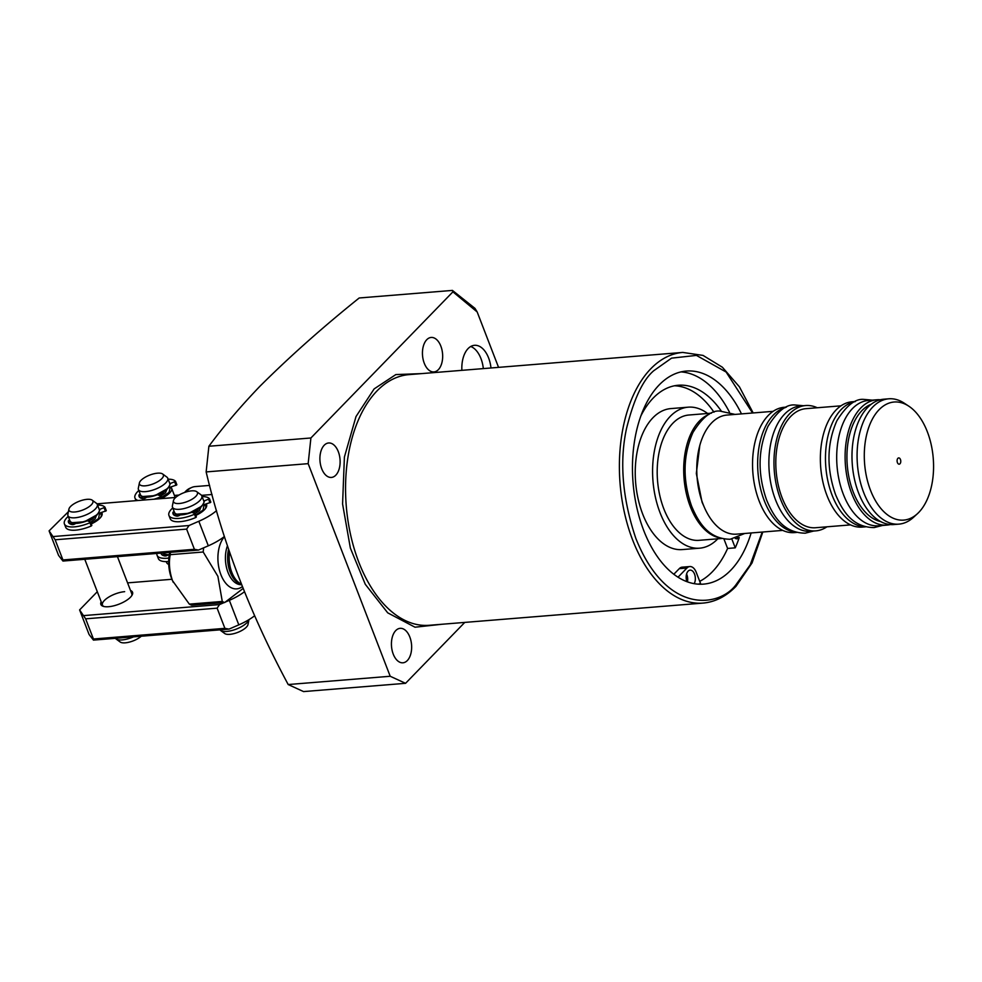 <?xml version="1.0" encoding="UTF-8"?>
<svg xmlns="http://www.w3.org/2000/svg" width="982" height="982" viewBox="0 0 982 982"><rect width="100%" height="100%" fill="white"/><g stroke="black" fill="none" stroke-linecap="round" stroke-linejoin="round"><path stroke-width="1.47" d="M441.863 624.27L415.018 627.203L387.718 612.842L365.279 584.29L350.365 548.079L342.583 503.975L344.4 457.06L356.012 416.54L374.13 388.909L395.82 374.584L421.536 373.614M393.242 654.11A17.283 10.053 -94.6 0 1 400.14 628.333A17.283 10.053 -94.6 0 1 409.838 637.036A17.283 10.053 -94.6 0 1 402.939 662.801A17.283 10.053 -94.6 0 1 393.242 654.11M321.715 468.745A17.283 10.053 -94.6 0 1 328.614 442.98A17.283 10.053 -94.6 0 1 338.311 451.671A17.283 10.053 -94.6 0 1 331.413 477.436A17.283 10.053 -94.6 0 1 321.715 468.745M424.261 363.23A17.283 10.053 -94.6 0 1 431.159 337.452A17.283 10.053 -94.6 0 1 440.857 346.155A17.283 10.053 -94.6 0 1 433.958 371.92A17.283 10.053 -94.6 0 1 424.261 363.23M461.884 370.337A25.151 14.62 -94.6 0 1 468.119 348.561A25.151 14.62 -94.6 0 1 474.502 345.308A25.151 14.62 -94.6 0 1 490.988 367.98M698.214 584.155A106.878 62.112 85.4 0 0 700.571 583.529L696.238 572.31A11.44 6.653 85.4 0 0 689.818 566.553A11.44 6.653 85.4 0 0 686.921 568.038L678.034 577.183M699.724 581.356A106.878 62.112 85.4 0 0 712.367 571.757A106.878 62.112 85.4 0 0 727.601 548.459L723.955 539.008M751.132 532.956A106.878 62.112 -94.6 0 1 730.731 570.272A106.878 62.112 -94.6 0 1 703.603 584.118A106.878 62.112 -94.6 0 1 636.766 507.301A106.878 62.112 -94.6 0 1 659.204 384.907A106.878 62.112 -94.6 0 1 686.32 371.061A106.878 62.112 -94.6 0 1 741.484 413.901M452.432 290.414L474.993 308.385L477.166 311.945L452.923 291.838L452.432 290.414L359.203 297.976C322.403 327.509 289.273 356.982 259.813 386.38C240.406 406.634 223.43 426.593 208.884 446.258L206.146 471.925C223.11 543.402 250.459 614.278 288.192 684.54L303.548 691.586L405.566 683.312L464.756 622.416M687.437 581.847A7.856 4.566 85.4 0 0 686.578 574.016M686.909 581.651A7.856 4.566 -94.6 0 1 688.124 571.143A7.856 4.566 -94.6 0 1 690.113 570.125A7.856 4.566 -94.6 0 1 694.802 574.887A7.856 4.566 -94.6 0 1 694.188 583.664M737.028 537.755L739.237 537.571A7.856 4.566 -94.6 0 1 739.041 537.78A7.856 4.566 -94.6 0 1 737.052 538.799A7.856 4.566 -94.6 0 1 735.236 538.332M713.988 412.207A98.777 57.41 85.4 0 0 674.487 385.779M640.853 415.951A98.777 57.41 -94.6 0 1 653.226 398.041A98.777 57.41 -94.6 0 1 678.292 385.251A98.777 57.41 -94.6 0 1 721.218 410.979M717.793 538.811A70.729 41.109 -94.6 0 1 717.609 539.008A70.729 41.109 -94.6 0 1 699.663 548.177L682.318 549.576A70.729 41.109 -94.6 0 1 638.091 498.746A70.729 41.109 -94.6 0 1 652.944 417.743A70.729 41.109 -94.6 0 1 670.89 408.586L688.222 407.174A70.729 41.109 -94.6 0 1 707.629 413.496M699.663 548.177A70.729 41.109 -94.6 0 1 655.436 497.334A70.729 41.109 -94.6 0 1 670.276 416.343A70.729 41.109 -94.6 0 1 688.222 407.174M229.53 552.056A25.151 14.62 85.4 0 0 231.801 572.334A25.151 14.62 85.4 0 0 241.339 584.143M228.573 549.245A24.513 14.251 85.4 0 0 230.193 572.175A24.513 14.251 85.4 0 0 241.179 584.278L241.412 584.339M203.078 548.079L203.63 548.03A42.435 24.66 -94.6 0 0 203.2 552.007L217.894 576.311L222.276 601.45A42.435 24.66 -94.6 0 0 224.657 602.555L243.07 588.488M169.726 552.4A28.294 16.448 85.4 0 0 171.641 578.631A28.294 16.448 85.4 0 0 172.501 580.681L189.33 604.126A42.435 24.66 85.4 0 0 191.711 605.219L224.657 602.555M203.2 552.007L170.242 554.683C168.671 562.563 169.358 571.008 172.28 580.018L173.262 582.351M170.242 554.683A42.435 24.66 -94.6 0 1 170.463 552.338M189.33 604.126L222.276 601.45M673.836 574.249L679.274 568.652A11.44 6.653 -94.6 0 1 682.171 567.166L689.818 566.553M731.872 539.069L735.248 547.833L727.601 548.459M729.417 412.084A106.878 62.112 85.4 0 0 681.005 371.896M735.248 547.833A106.878 62.112 85.4 0 0 739.237 537.571M483.34 368.606A25.151 14.62 85.4 0 0 470.746 346.499M452.923 291.838L310.901 437.984L208.884 446.258M310.901 437.984L308.164 463.651L206.146 471.925M308.164 463.651L390.21 676.267L288.192 684.54M390.21 676.267L405.566 683.312M498.549 367.366L477.166 311.945M209.62 485.415L195.234 486.581A31.436 18.265 85.4 0 0 191.797 487.44A31.436 18.265 85.4 0 0 187.267 490.656A31.436 18.265 85.4 0 0 186.101 491.97M179.006 495.051L174.403 495.431M166.842 489.38L165.565 492.694L160.704 496.033M167.541 488.594L154.837 495.64L142.82 496.499M165.16 554.511L164.853 555.947M162.656 473.999L166.891 477.117A15.712 5.794 158.9 0 1 167.75 478.209A15.712 5.794 158.9 0 1 165.835 482.825A15.712 5.794 158.9 0 1 145.545 491.626A15.712 5.794 158.9 0 1 138.425 489.527A15.712 5.794 158.9 0 1 138.339 488.128L139.383 482.984A12.815 4.726 158.9 0 1 157.55 473.177A12.815 4.726 158.9 0 1 162.656 473.999A12.815 4.726 158.9 0 1 159.231 480.763A12.815 4.726 158.9 0 1 145.262 485.832A12.815 4.726 158.9 0 1 139.383 482.984M166.24 561.606L166.621 562.576A15.712 5.794 -21.1 0 0 167.48 563.668A15.712 5.794 -21.1 0 0 168.72 564.282M96.371 515.538L95.094 518.852L89.951 522.731A22.009 8.114 158.9 0 1 64.407 523.934A22.009 8.114 158.9 0 1 68.224 516.372M97.071 514.752L84.366 521.798L72.349 522.657M92.185 500.157L96.408 503.275A15.712 5.794 158.9 0 1 97.279 504.367A15.712 5.794 158.9 0 1 95.364 508.983A15.712 5.794 158.9 0 1 79.726 516.998A15.712 5.794 158.9 0 1 67.954 515.673A15.712 5.794 158.9 0 1 67.868 514.286L68.912 509.142A12.815 4.726 158.9 0 1 70.544 506.503A12.815 4.726 158.9 0 1 81.911 500.341A12.815 4.726 158.9 0 1 92.185 500.157A12.815 4.726 158.9 0 1 91.326 504.822A12.815 4.726 158.9 0 1 77.234 511.647A12.815 4.726 158.9 0 1 68.912 509.142M91.105 523.541L98.544 518.57L99.587 513.12M115.373 638.325A15.712 5.794 -21.1 0 0 115.95 638.889A15.712 5.794 -21.1 0 0 133.515 636.864M115.95 638.889L120.172 642.007A12.815 4.726 -21.1 0 0 129.906 641.97A12.815 4.726 -21.1 0 0 141.224 636.238M200.905 507.056L199.628 510.37L195.025 513.586M201.605 506.27L188.9 513.316L176.883 514.175M196.719 491.687L200.954 494.793A15.712 5.794 158.9 0 1 201.813 495.885A15.712 5.794 158.9 0 1 199.898 500.513A15.712 5.794 158.9 0 1 184.26 508.516A15.712 5.794 158.9 0 1 172.488 507.203A15.712 5.794 158.9 0 1 172.402 505.816L173.446 500.66A12.815 4.726 158.9 0 1 175.078 498.021A12.815 4.726 158.9 0 1 186.445 491.859A12.815 4.726 158.9 0 1 196.719 491.687A12.815 4.726 158.9 0 1 195.86 496.34A12.815 4.726 158.9 0 1 181.768 503.165A12.815 4.726 158.9 0 1 173.446 500.66M247.022 622.625A15.712 5.794 -21.1 0 0 248.974 619.642L247.98 624.552A12.815 4.726 -21.1 0 1 246.347 627.179A12.815 4.726 -21.1 0 1 234.98 633.341A12.815 4.726 -21.1 0 1 224.718 633.525L220.484 630.407A15.712 5.794 -21.1 0 0 233.078 630.186A15.712 5.794 -21.1 0 0 247.022 622.625M195.651 515.071L203.078 510.088L204.133 504.638M117.447 556.634L131.784 593.779A15.712 5.794 158.9 0 1 131.698 595.743M130.508 590.477A16.976 6.26 158.9 0 1 132.128 595.055A16.976 6.26 158.9 0 1 108.56 606.716A16.976 6.26 158.9 0 1 103.061 606.262A16.976 6.26 158.9 0 1 101.183 601.794M93.45 640.104L228.99 629.118L224.903 628.345L93.437 639L93.45 640.104L89.067 634.458L79.603 609.92L85.655 618.832L93.437 639M244.42 591.802A34.591 12.754 158.9 0 1 229.334 600.333L238.81 624.859A34.591 12.754 -21.1 0 0 254.633 615.763M238.81 624.859L228.99 629.118M97.292 591.716L79.603 609.92M85.655 618.832L217.12 608.165L224.903 628.345M83.973 615.579L219.526 604.581L224.105 602.592M225.541 601.978L229.334 600.333M171.899 579.282L127.574 582.878M217.12 608.165L219.526 604.581M103.834 606.495A15.712 5.794 158.9 0 1 102.459 605.084A15.712 5.794 158.9 0 1 108.892 597.007A15.712 5.794 158.9 0 1 124.653 591.667M99.955 513.009L101.281 514.715A15.712 5.794 158.9 0 1 101.195 516.692M204.489 504.527L205.815 506.246A15.712 5.794 158.9 0 1 205.729 508.21M101.6 512.469A16.976 6.26 158.9 0 1 101.625 515.992A16.976 6.26 158.9 0 1 91.265 523.934M206.134 503.999A16.976 6.26 158.9 0 1 206.159 507.522A16.976 6.26 158.9 0 1 195.799 515.452M62.946 561.053L198.487 550.067L194.399 549.294L62.934 559.949L62.946 561.053L58.564 555.407L49.1 530.869L55.152 539.781L62.934 559.949M216.556 510.64A34.591 12.754 158.9 0 1 198.83 521.27L208.307 545.808A34.591 12.754 -21.1 0 0 224.387 536.516M208.307 545.808L198.487 550.067M68.384 511.732L49.1 530.869M55.152 539.781L186.617 529.114L194.399 549.294M53.47 536.528L189.023 525.53L198.83 521.27M212.051 494.498L201.519 495.358M175.668 497.457L96.985 503.827M70.238 524.02A16.976 6.26 158.9 0 1 70.422 523.357M174.771 515.538A16.976 6.26 158.9 0 1 174.956 514.875M186.617 529.114L189.023 525.53M168.131 479.179A22.009 8.114 158.9 0 1 175.557 481.389L169.837 483.66M168.388 487.808L176.735 484.948L175.582 481.45L176.834 484.691M157.537 494.732L161.048 496.18L160.532 496.855A22.009 8.114 158.9 0 1 154.027 499.212M138.094 500.501A22.009 8.114 158.9 0 1 134.976 498.058A22.009 8.114 158.9 0 1 138.806 490.497M140.156 493.995L138.99 494.903A17.602 6.493 -21.1 0 0 139.088 496.475A17.602 6.493 -21.1 0 0 142.807 498.721A2.259 0.835 -21.1 0 0 146.269 497.469L146.539 497.187M141.531 496.07L141.924 497.101L140.401 497.911M141.924 497.101L143.126 496.806M202.083 496.585A22.009 8.114 158.9 0 1 209.522 498.795L203.814 501.065A15.712 5.794 158.9 0 1 201.899 505.693A15.712 5.794 158.9 0 1 186.261 513.696A15.712 5.794 158.9 0 1 174.489 512.383C176.539 518.287 195.639 512.813 201.838 506.172C204.268 502.244 204.919 500.55 203.814 501.065L201.813 495.885M202.783 505.079L210.688 502.354L209.547 498.856M191.883 512.297L195.013 513.586L194.485 514.261A22.009 8.114 158.9 0 1 168.941 515.464A22.009 8.114 158.9 0 1 172.758 507.903M168.941 515.464L170.205 518.729A22.009 8.114 -21.1 0 0 195.749 517.526L196.375 516.937L195.099 513.807M180.234 514.875L180.234 514.863A2.259 0.835 -21.1 0 1 176.76 516.127A17.602 6.493 -21.1 0 1 173.041 513.881A17.602 6.493 -21.1 0 1 172.942 512.309L174.023 515.108M174.109 511.401L172.942 512.309M175.594 513.746L175.888 514.507L174.354 515.317M175.888 514.507L176.674 514.31M97.549 505.055A22.009 8.114 158.9 0 1 104.976 507.264L99.28 509.548A15.712 5.794 158.9 0 1 97.365 514.163A15.712 5.794 158.9 0 1 81.727 522.178A15.712 5.794 158.9 0 1 69.955 520.853C72.005 526.769 91.105 521.282 97.304 514.642C99.734 510.726 100.385 509.02 99.28 509.548L97.279 504.367M98.249 513.549L106.154 510.836L105.013 507.338L106.265 510.579M64.407 523.934L65.671 527.211A22.009 8.114 -21.1 0 0 91.216 526.008L91.829 525.419L90.553 522.277M87.349 520.779L90.479 522.056M75.7 523.345L75.7 523.345A2.259 0.835 -21.1 0 1 72.226 524.597A17.602 6.493 -21.1 0 1 68.507 522.35A17.602 6.493 -21.1 0 1 68.409 520.791L69.489 523.578M69.575 519.883L68.409 520.791M71.06 522.228L71.355 522.989L69.82 523.799M71.355 522.989L72.14 522.792M168.843 558.046A22.009 8.114 158.9 0 1 157.071 555.296L158.335 558.574A22.009 8.114 -21.1 0 0 168.671 561.483M162.484 555.161L164.473 554.229M157.071 555.296A22.009 8.114 158.9 0 1 156.936 553.431M168.057 554.965A2.259 0.835 158.9 0 1 164.89 555.959A17.602 6.493 158.9 0 1 161.171 553.713A17.602 6.493 158.9 0 1 161.023 553.099M773.104 411.335L726.852 415.079A59.73 34.714 85.4 0 0 703.026 504.097A59.73 34.714 85.4 0 0 736.5 534.147L782.752 530.39M786.435 407.1L784.213 407.285A62.873 36.543 85.4 0 0 759.135 500.98A62.873 36.543 85.4 0 0 794.377 532.6L796.598 532.428M795.616 532.158A62.873 36.543 -94.6 0 1 764.242 500.562A62.873 36.543 -94.6 0 1 785.514 407.53M711.422 413.177L688.861 415.018A62.873 36.543 85.4 0 0 663.783 508.713A62.873 36.543 85.4 0 0 699.024 540.333L721.586 538.504M719.045 537.731A62.873 36.543 -94.6 0 1 690.297 506.565A62.873 36.543 -94.6 0 1 709.053 414.355M805.633 405.541L800.539 405.959A62.873 36.543 85.4 0 0 775.461 499.654A62.873 36.543 85.4 0 0 810.702 531.287L815.797 530.869A62.873 36.543 -94.6 0 1 780.555 499.237A62.873 36.543 -94.6 0 1 805.633 405.541A62.873 36.543 -94.6 0 1 817.257 407.751M826.918 526.818A62.873 36.543 -94.6 0 1 815.797 530.869M840.923 405.836L805.891 408.672A59.73 34.714 85.4 0 0 782.065 497.69A59.73 34.714 85.4 0 0 815.539 527.739L850.572 524.891M855.334 401.515L852.045 401.785A62.873 36.543 85.4 0 0 826.954 495.48A62.873 36.543 85.4 0 0 862.196 527.101L865.498 526.843M865.179 526.757A62.873 36.543 -94.6 0 1 832.061 495.063A62.873 36.543 -94.6 0 1 855.04 401.638M876.766 399.772L868.358 400.46A62.873 36.543 85.4 0 0 843.28 494.155A62.873 36.543 85.4 0 0 878.522 525.787L886.93 525.1A62.873 36.543 -94.6 0 1 851.689 493.467A62.873 36.543 -94.6 0 1 876.766 399.772A62.873 36.543 -94.6 0 1 880.24 399.772M890.355 524.535A62.873 36.543 -94.6 0 1 886.93 525.1M871.144 404.277A59.73 34.714 85.4 0 0 853.198 491.921A59.73 34.714 85.4 0 0 880.658 521.565M888.759 398.802L883.653 399.22A62.873 36.543 85.4 0 0 858.575 492.915A62.873 36.543 85.4 0 0 893.816 524.548L898.923 524.13A62.873 36.543 -94.6 0 1 863.669 492.498A62.873 36.543 -94.6 0 1 888.759 398.802A62.873 36.543 -94.6 0 1 904.226 403.16L908.718 406.118A59.239 34.431 -94.6 0 1 927.352 431.81A59.239 34.431 -94.6 0 1 917.446 513.696A59.239 34.431 -94.6 0 1 870.518 490.3A59.239 34.431 -94.6 0 1 870.813 422.272A59.239 34.431 -94.6 0 1 908.718 406.118M917.446 513.696L913.481 517.33A62.873 36.543 -94.6 0 1 898.923 524.13M900.445 459.502A3.142 1.829 85.4 0 0 898.677 457.919A3.142 1.829 85.4 0 0 897.425 462.608A3.142 1.829 85.4 0 0 899.193 464.179A3.142 1.829 85.4 0 0 900.445 459.502M408.929 374.633A125.733 73.073 85.4 0 0 377.014 390.922A125.733 73.073 85.4 0 0 350.623 534.92A125.733 73.073 85.4 0 0 429.257 625.288L703.087 603.083A125.733 73.073 -94.6 0 1 624.454 512.714A125.733 73.073 -94.6 0 1 650.845 368.716A125.733 73.073 -94.6 0 1 682.76 352.428L408.929 374.633M762.228 532.06L750.199 564.871L736.193 584.45C720.555 606.532 667.171 616.684 635.845 538.418C622.441 498.525 619.323 461.921 626.504 428.606C633.832 399.171 642.903 379.887 653.73 370.742L671.541 358.148L696.422 355.398L726.103 372.018L752.568 413.005M242.321 586.622A28.294 16.448 -94.6 0 1 220.876 574.642A28.294 16.448 -94.6 0 1 224.448 536.712M227.431 545.845A24.513 14.251 85.4 0 0 227.984 572.359A24.513 14.251 85.4 0 0 241.56 584.695M679.274 568.652L686.921 568.038M184.506 492.498L190.115 488.164A30.847 17.922 85.4 0 0 185.672 491.307A30.847 17.922 85.4 0 0 184.653 492.448M170.316 487.182L169.014 492.412L161.588 497.395M142.648 498.684L142.795 496.88M175.189 497.493L171.641 488.287A15.712 5.794 158.9 0 1 169.726 492.915A15.712 5.794 158.9 0 1 161.883 498.156M169.223 554.965L165.111 554.499L162.951 552.94A15.712 5.794 -21.1 0 0 169.285 554.634M165.136 554.29L169.235 554.891M158.654 495.198A9.587 3.535 -21.1 0 0 164.129 491.687A9.587 3.535 -21.1 0 0 164.694 491.025M167.836 488.005A15.712 5.794 158.9 0 1 152.198 496.02A15.712 5.794 158.9 0 1 140.426 494.707C142.476 500.611 161.576 495.124 167.775 488.484C170.205 484.568 170.856 482.862 169.751 483.39A15.712 5.794 158.9 0 1 167.836 488.005M72.116 524.584L72.398 522.878M88.454 521.233A9.587 3.535 -21.1 0 0 93.658 517.845A9.587 3.535 -21.1 0 0 94.223 517.183M101.171 514.445A15.712 5.794 158.9 0 1 100.409 517.698M176.65 516.102L177.005 514.224M192.988 512.751A9.587 3.535 -21.1 0 0 198.192 509.363A9.587 3.535 -21.1 0 0 198.769 508.701M205.704 505.976A15.712 5.794 158.9 0 1 204.943 509.216M161.969 498.561L161.134 496.401M176.011 485.353L174.747 482.088M161.208 498.623L160.532 496.855M138.99 494.903L140.07 497.702M209.964 502.759L208.712 499.494M195.749 517.526L194.485 514.261M105.43 511.241L104.166 507.964M91.216 526.008L89.951 522.731M162.153 554.94L161.429 553.075M703.087 603.083C715.166 602.003 726.128 596.43 735.96 586.364L752.052 562.944L762.818 532.011M753.169 412.956L739.446 386.871L722.359 367.219L703.026 355.41L682.76 352.428M190.115 488.164L191.797 487.44M142.525 496.953L142.132 498.586M164.976 554.437L164.473 555.886M169.751 483.39L167.75 478.209M170.721 487.06L171.641 488.287M140.426 494.707L138.425 489.527M168.732 564.589L167.48 563.668M72.202 522.805L71.674 524.486M102.459 605.084L84.783 559.286M69.955 520.853L67.954 515.673M176.735 514.335L176.208 516.016M174.489 512.383L172.488 507.203M161.146 496.266L162.03 498.561M134.976 498.058L135.995 500.673M209.534 498.819L210.799 502.097M195.111 513.672L196.375 516.937M90.577 522.154L91.829 525.419M813.575 531.053L805.203 533.177C784.25 532.895 774.123 517.882 766.623 500.071C757.478 473.754 757.944 449.167 767.998 426.311C777.363 411.311 786.3 404.191 794.806 404.965L803.411 405.726M744.724 533.484L730.191 539.265C709.237 538.971 699.123 523.971 691.61 506.16C682.465 479.842 682.932 455.255 692.985 432.399C702.351 417.387 711.287 410.28 719.794 411.053L735.076 414.416M704.941 508.651L702.044 502.133L696.324 473.484L699.81 445.325M882.474 525.468L874.103 527.592C853.137 527.309 843.022 512.297 835.51 494.486C826.378 468.168 826.832 443.582 836.885 420.726C846.263 405.726 855.199 398.606 863.706 399.379L872.311 400.14"/></g></svg>
